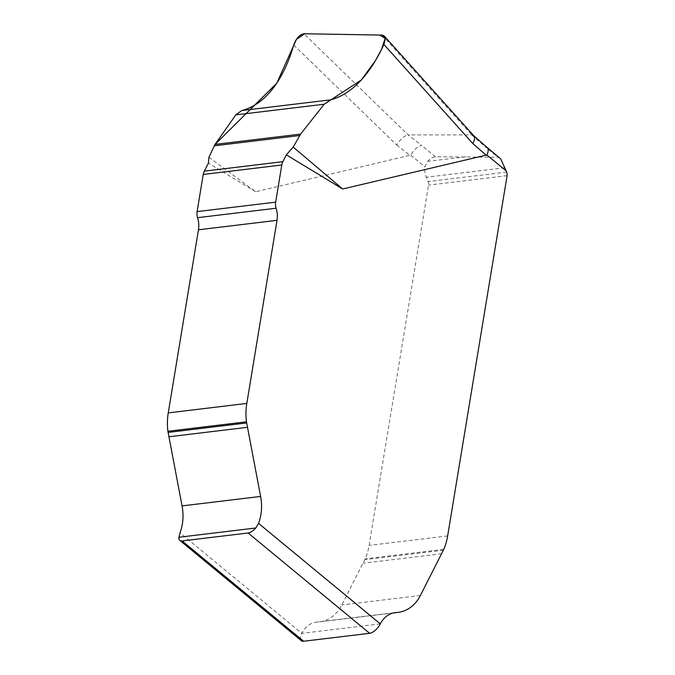 <?xml version="1.0" encoding="UTF-8"?>
<svg xmlns="http://www.w3.org/2000/svg" width="675" height="675" viewBox="0 0 675 675"><rect width="100%" height="100%" fill="white"/><g stroke="black" fill="none" stroke-linecap="round" stroke-linejoin="round"><path stroke-width="0.51" stroke-dasharray="3.38 2.53" d="M380.312 623.894L301.759 633.352A10.53 4.843 -50.5 0 0 301.337 640.718M499.897 158.001L497.88 157.224L435.409 156.777A10.53 4.843 -50.5 0 0 427.604 161.384L424.921 166.835A15.803 12.631 -96.9 0 0 426.271 177.221L428.11 181.55A5.265 4.21 83.1 0 1 428.541 185.127L369.098 545.392A52.667 42.095 83.1 0 1 365.217 558.816L341.837 604.952A39.496 31.573 83.1 0 1 319.52 621.844A39.496 31.573 83.1 0 1 317.79 621.996A26.333 21.052 -96.9 0 0 316.634 622.088A26.333 21.052 -96.9 0 0 301.759 633.352L180.023 532.845M487.131 147.462L485.283 146.821L497.88 157.224M208.955 157.233L255.622 191.742L410.78 155.149C414.087 149.496 417.749 146.273 421.748 145.496L408.113 134.899L303.919 33.75M473.909 135.928L471.707 134.899L408.164 134.89M255.622 191.742L208.389 163.131M293.743 45.039L396.723 145.007C400.267 139.345 404.063 135.97 408.113 134.899M435.409 156.777L421.748 145.496M410.78 155.149L424.921 166.835M382.118 35.083L471.707 134.899M396.723 145.007L410.223 155.545M471.656 134.899L485.283 146.821M394.048 612.807L317.79 621.996M420.39 595.493L341.837 604.952M441.661 553.745L363.116 563.203M443.382 550.209L364.837 559.668M443.77 549.349L365.217 558.816M447.652 535.933L369.098 545.392M507.094 175.669L428.541 185.127M506.663 172.091L428.11 181.55M504.731 167.771L426.271 177.221M465.86 156.777L427.604 161.384M395.187 612.63L316.634 622.088M393.39 612.951L319.52 621.844"/><path stroke-width="1.01" d="M396.343 612.529A39.496 31.573 -96.9 0 0 398.073 612.385A39.496 31.573 -96.9 0 0 420.39 595.493L443.77 549.349A52.667 42.095 -96.9 0 0 447.652 535.933L507.094 175.669A5.265 4.21 -96.9 0 0 506.663 172.091L506.14 170.868L486.869 154.963L342.664 188.992L286.335 154.862L282.859 161.679A10.53 8.421 83.1 0 0 281.787 164.995L275.653 202.154A10.53 8.421 83.1 0 0 276.109 208.221L197.556 217.679A21.043 16.824 83.1 0 1 198.467 229.795L168.252 412.889A52.667 42.095 -96.9 0 0 167.906 431.266L182.064 505.904A42.128 33.674 83.1 0 1 180.023 532.845L178.883 537.258A10.53 4.843 -50.5 0 0 179.828 540.397L301.337 640.718A10.53 4.843 -50.5 0 0 303.632 641.25L369.613 633.302A10.53 4.843 -50.5 0 0 380.312 623.894A26.333 21.052 83.1 0 1 395.187 612.63A26.333 21.052 83.1 0 1 396.343 612.529L394.048 612.807M179.828 540.397A10.53 4.843 -50.5 0 0 182.123 540.937L248.105 532.988A10.53 4.843 -50.5 0 0 255.749 528.002L258.567 523.387L380.312 623.894M276.109 208.221A21.043 16.824 -96.9 0 1 277.02 220.328L246.805 403.431A52.667 42.095 83.1 0 0 246.459 421.808L260.618 496.446A42.128 33.674 -96.9 0 1 258.567 523.387M506.14 170.868L500.648 158.785L487.164 147.488M486.869 154.963C488.531 151.487 488.632 149.006 487.19 147.513L487.131 147.462M342.664 188.992L293.212 147.082L300.586 134.106L324.194 104.228L330.505 99.858C354.333 93.597 372.195 70.192 383.873 44.449L385.197 39.428L384.885 37.133L383.822 35.632L382.118 35.083L303.919 33.75C299.514 34.644 296.123 38.408 293.743 45.039C285.154 74.453 268.81 103.486 241.777 110.54L235.811 114.868L215.03 144.408L208.955 157.233L208.389 163.131L204.314 171.138A10.53 8.421 -96.9 0 0 203.234 174.454L197.108 211.613A10.53 8.421 -96.9 0 0 197.556 217.679M286.335 154.862L293.212 147.082M486.312 155.36L472.778 143.513C474.787 140.113 475.141 137.565 473.842 135.852L384.514 36.323M324.194 104.228L300.586 134.106L215.03 144.408L276.758 83.244L296.392 39.428L304.611 33.767L379.679 35.049L385.163 38.382L381.502 49.393L375.545 60.412L361.268 80.047L324.194 104.228L235.811 114.868M182.123 540.937L303.632 641.25M369.613 633.302L248.105 532.988M472.778 143.513L383.873 44.449M281.787 164.995L203.234 174.454M282.859 161.679L204.314 171.138M275.653 202.154L197.108 211.613M182.064 505.904L260.618 496.446M168.818 436.784L247.362 427.326M168.067 432.422L246.62 422.963M167.906 431.266L246.459 421.808M168.252 412.889L246.805 403.431M198.467 229.795L277.02 220.328M178.883 537.258L255.749 528.002M330.505 99.858L241.777 110.54M300.586 134.106L215.03 144.408M299.641 135.532L214.22 145.817M487.19 147.513L473.74 135.734M398.073 612.385L393.39 612.951"/></g></svg>
